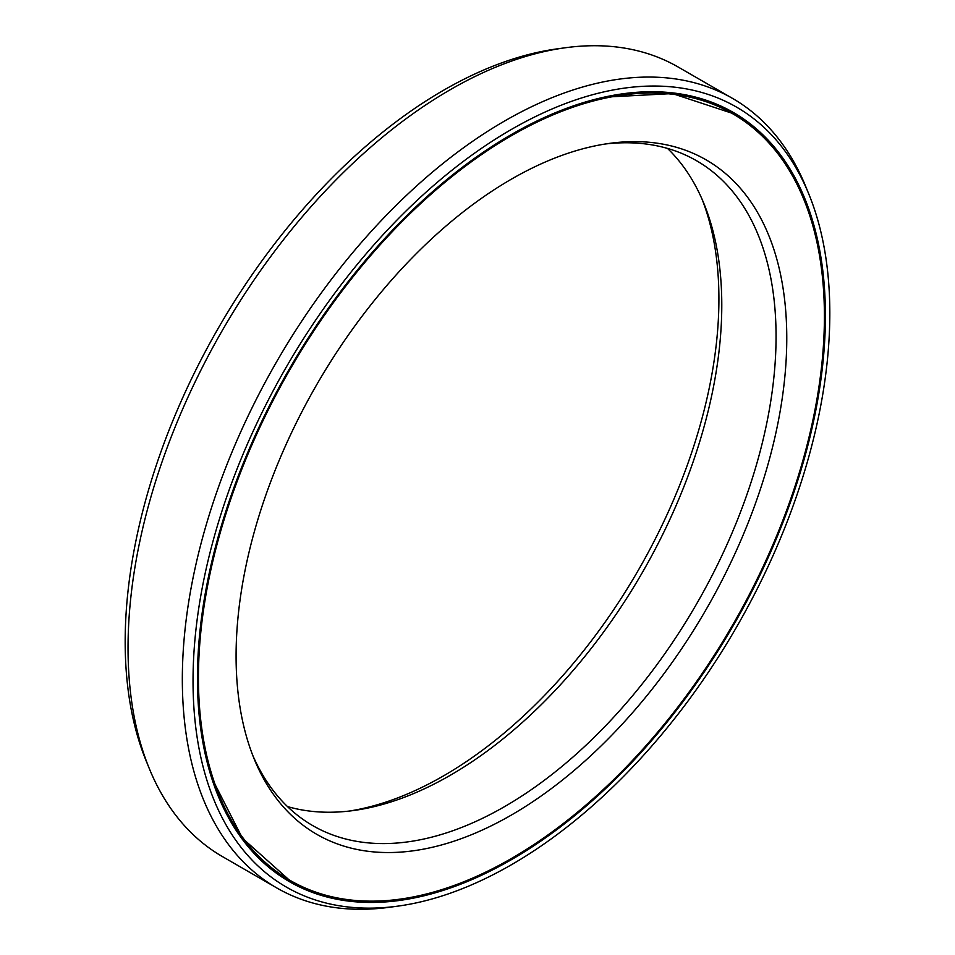 <?xml version="1.0" encoding="UTF-8"?>
<svg xmlns="http://www.w3.org/2000/svg" width="955" height="955" viewBox="0 0 955 955"><rect width="100%" height="100%" fill="white"/><g stroke="black" fill="none" stroke-linecap="round" stroke-linejoin="round"><path stroke-width="1.43" d="M349.446 811.034A389.389 224.819 -60 0 0 443.574 775.854A389.389 224.819 120 0 0 702.319 199.834M732.736 113.764A442.631 255.558 120 0 1 800.588 468.439A442.631 255.558 120 0 1 511.426 858.497A442.631 255.558 -60 0 1 290.117 880.415A442.631 255.558 -60 0 1 222.264 525.727A442.631 255.558 -60 0 1 511.426 135.682A442.631 255.558 120 0 1 732.736 113.764L731.518 113.06A442.631 255.558 120 0 0 563.104 109.634M511.426 815.021A389.389 224.819 -60 0 1 254.209 759.034A389.389 224.819 -60 0 1 511.426 179.146A389.389 224.819 120 0 1 609.672 143.357A389.389 224.819 120 0 1 782.205 398.438A389.389 224.819 120 0 1 511.426 815.021M605.554 143.966A383.85 221.62 120 0 1 696.565 160.75A383.85 221.62 120 0 1 755.405 468.332A383.85 221.62 120 0 1 504.646 806.581A383.85 221.62 -60 0 1 312.715 825.598A383.85 221.62 -60 0 1 252.681 755.166M287.503 806.581A383.85 221.62 -60 0 0 353.505 810.532A383.85 221.62 -60 0 0 450.354 775.245A383.85 221.62 120 0 0 703.919 203.606A383.85 221.62 120 0 0 667.497 148.419M511.426 859.655A444.039 256.37 -60 0 1 289.413 881.644A444.039 256.37 -60 0 1 221.345 525.823A444.039 256.37 -60 0 1 511.426 134.524A444.039 256.37 120 0 1 733.452 112.535A444.039 256.37 120 0 1 801.508 468.356A444.039 256.37 120 0 1 511.426 859.655M397.817 906.14A450.283 259.975 -60 0 0 511.426 864.741A450.283 259.975 120 0 0 808.861 194.175A450.283 259.975 120 0 0 511.426 129.426A450.283 259.975 -60 0 0 198.318 611.164A450.283 259.975 -60 0 0 397.817 906.14L389.64 907.25A455.822 263.174 -60 0 1 276.735 887.923A455.822 263.174 -60 0 1 206.865 522.672A455.822 263.174 -60 0 1 504.646 120.987A455.822 263.174 120 0 1 732.557 98.413L678.265 67.077A455.822 263.174 120 0 0 565.36 47.75A455.822 263.174 120 0 0 450.354 89.651A455.822 263.174 -60 0 0 149.255 768.465A455.822 263.174 -60 0 0 222.443 856.587L276.735 887.923M808.861 194.175L805.745 186.535A455.822 263.174 120 0 0 732.557 98.413M565.36 47.75L557.183 48.86A450.283 259.975 120 0 0 443.574 90.259A450.283 259.975 -60 0 0 146.139 760.825L149.255 768.465M230.788 820.536A442.165 255.283 -60 0 1 210.016 772.691M651.226 92.325A442.165 255.283 120 0 0 599.406 98.258M290.117 880.415L288.899 879.71A442.631 255.558 -60 0 1 201.72 735.565M336.53 897.784A443.574 256.095 -60 0 1 267.889 866.531M770.983 145.279A443.574 256.095 120 0 0 709.601 101.445M805.543 203.702A444.039 256.37 120 0 0 732.616 112.057M404.419 898.5A444.039 256.37 -60 0 1 288.577 881.155M604.085 97.183L672.404 93.578L731.518 113.06M288.899 879.71L242.463 838.251L211.425 777.286"/></g></svg>
